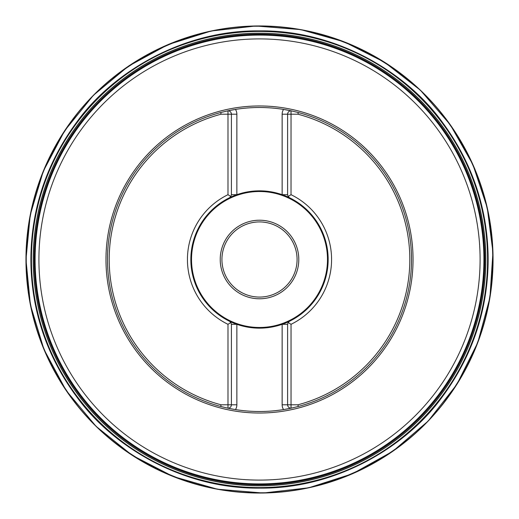<?xml version="1.0" encoding="UTF-8"?>
<svg xmlns="http://www.w3.org/2000/svg" width="519" height="519" viewBox="0 0 519 519"><rect width="100%" height="100%" fill="white"/><g stroke="black" fill="none" stroke-linecap="round" stroke-linejoin="round"><path stroke-width="0.78" d="M33.21 259.5A226.297 226.297 0 0 1 372.655 63.519A226.297 226.297 0 0 1 372.655 455.481A226.297 226.297 0 0 1 33.21 259.5M34.228 259.5A225.278 225.278 0 0 1 372.149 64.401A225.278 225.278 0 0 1 372.149 454.599A225.278 225.278 0 0 1 34.228 259.5M34.332 259.5A225.175 225.175 0 0 1 372.097 64.492A225.175 225.175 0 0 1 372.097 454.508A225.175 225.175 0 0 1 34.332 259.5M297.997 404.788L291.029 404.788L291.029 324.31A72.07 72.07 0 0 0 291.023 194.683L291.029 114.212L297.997 114.212A150.296 150.296 0 0 1 297.997 404.788L298.217 406.494A152.002 152.002 0 0 0 298.217 112.506L291.029 110.8A152.002 152.002 0 0 0 283.556 109.412L291.029 110.8A3.419 3.419 0 0 0 287.61 114.212L287.61 194.683L288.142 196.513A3.419 3.419 0 0 0 289.531 197.758L288.142 196.513A3.419 3.419 0 0 0 289.531 197.758A68.657 68.657 0 0 1 289.531 321.242L282.148 324.317A68.657 68.657 0 0 1 236.865 324.317L229.482 321.242L230.871 322.487A3.419 3.419 0 0 0 229.482 321.242A68.657 68.657 0 0 1 190.849 259.5A68.657 68.657 0 0 0 236.865 324.317L236.865 404.788A8.881 8.881 0 0 1 235.457 409.588L227.99 408.2A152.002 152.002 0 0 0 291.029 408.2L298.217 406.494M288.142 196.513L291.023 194.683A72.07 72.07 0 0 1 291.029 324.31L288.142 322.487L289.531 321.242A68.657 68.657 0 0 0 282.148 194.683L289.531 197.758M236.865 404.788L221.016 404.788A150.296 150.296 0 0 1 221.016 114.212L227.99 114.212L227.99 194.69A72.07 72.07 0 0 0 227.99 324.317L227.99 408.2A3.419 3.419 0 0 0 231.403 404.788L231.403 324.317L230.871 322.487A3.419 3.419 0 0 0 229.482 321.242M230.871 322.487L227.99 324.317A72.07 72.07 0 0 1 227.99 194.69L230.871 196.513L229.482 197.758A68.657 68.657 0 0 0 190.849 259.5A68.657 68.657 0 0 1 229.482 197.758L236.865 194.683A68.657 68.657 0 0 1 282.148 194.683L282.148 114.212A8.881 8.881 0 0 1 283.556 109.412A152.002 152.002 0 0 0 227.99 110.8L220.796 112.506L221.016 114.212M221.016 404.788L220.796 406.494A152.002 152.002 0 0 1 220.796 112.506M297.997 114.212L298.217 112.506M227.99 110.8L235.457 109.412A152.002 152.002 0 0 0 227.99 110.8L227.99 114.212L231.403 114.212A3.419 3.419 0 0 0 227.99 110.8M291.029 408.2L283.556 409.588A152.002 152.002 0 0 0 291.029 408.2L291.029 404.788L287.61 404.788A3.419 3.419 0 0 0 291.029 408.2M220.796 406.494L227.99 408.2A152.002 152.002 0 0 0 235.457 409.588M35.104 259.5A224.403 224.403 0 0 1 259.506 35.097A224.403 224.403 0 0 1 483.909 259.5A224.403 224.403 0 0 1 259.506 483.903A224.403 224.403 0 0 1 35.104 259.5A224.403 224.403 0 0 1 259.506 35.097A224.403 224.403 0 0 1 483.909 259.5A224.403 224.403 0 0 1 259.506 483.903A224.403 224.403 0 0 1 35.104 259.5M283.556 409.588A8.881 8.881 0 0 1 282.148 404.788L282.148 324.317A68.657 68.657 0 0 0 289.518 321.255M235.457 109.412A8.881 8.881 0 0 1 236.865 114.212L236.865 194.683A68.657 68.657 0 0 0 229.495 197.745M191.174 259.5A68.333 68.333 0 0 0 293.67 318.672A68.333 68.333 0 0 0 293.67 200.328A68.333 68.333 0 0 0 191.174 259.5M220.225 259.5A39.282 39.282 0 0 1 279.151 225.48A39.282 39.282 0 0 1 279.151 293.52A39.282 39.282 0 0 1 220.225 259.5M221.931 259.5A37.576 37.576 0 0 0 278.294 292.041A37.576 37.576 0 0 0 278.294 226.959A37.576 37.576 0 0 0 221.931 259.5M230.871 196.513A3.419 3.419 0 0 1 230.222 197.265A3.419 3.419 0 0 0 230.871 196.513L231.403 194.683L231.403 114.212L236.865 114.212M288.142 322.487A3.419 3.419 0 0 1 288.791 321.735A3.419 3.419 0 0 0 288.142 322.487L287.61 324.317L287.61 404.788L282.148 404.788M288.791 321.735A3.419 3.419 0 0 1 289.531 321.242A3.419 3.419 0 0 0 288.791 321.735M230.222 197.265A3.419 3.419 0 0 1 229.482 197.758A3.419 3.419 0 0 0 230.222 197.265M25.963 259.5A233.544 233.544 0 0 1 376.281 57.246A233.544 233.544 0 0 1 376.281 461.754A233.544 233.544 0 0 1 25.963 259.5L30.238 214.944L43.272 171.257L64.628 130.769L93.407 95.295L128.375 66.224L168.111 44.569L211.123 31.01L255.841 25.976L300.696 29.609L344.103 41.805L384.501 62.202L420.364 90.163L450.239 124.709L472.867 164.51L487.263 207.769L492.946 252.163L489.923 297.705L477.765 342.618L456.856 384.404L428.13 421.11L392.857 451.251L352.537 473.73L308.76 487.802L263.178 493.024L217.448 489.235L173.249 476.546L132.241 455.345L96.047 426.326L66.179 390.541L43.966 349.436L30.407 304.919L25.95 259.5M25.969 259.5A233.537 233.537 0 0 1 376.275 57.252A233.537 233.537 0 0 1 376.275 461.748A233.537 233.537 0 0 1 25.969 259.5M26.086 259.5A233.42 233.42 0 0 1 259.506 26.08A233.42 233.42 0 0 1 492.927 259.5A233.42 233.42 0 0 1 259.506 492.92A233.42 233.42 0 0 1 26.086 259.5M492.771 259.5C492.693 297.776 483.526 348.969 446.119 399.461C410.328 449.551 338.693 493.692 259.506 492.765C180.32 493.692 108.692 449.551 72.894 399.461C35.487 348.969 26.32 297.776 26.242 259.5C26.32 221.224 35.487 170.031 72.894 119.539C108.692 69.449 180.32 25.308 259.506 26.235C338.693 25.308 410.328 69.449 446.119 119.539C483.526 170.031 492.693 221.224 492.771 259.5M488.132 259.5C488.055 297.011 479.069 347.192 442.409 396.678C407.324 445.776 337.116 489.034 259.506 488.126C181.897 489.034 111.689 445.776 76.604 396.678C39.944 347.192 30.958 297.011 30.881 259.5C30.958 221.989 39.944 171.808 76.604 122.322C111.689 73.224 181.897 29.966 259.506 30.874C337.116 29.966 407.324 73.224 442.409 122.322C479.069 171.808 488.055 221.989 488.132 259.5M31.023 259.5A228.483 228.483 0 0 0 259.506 487.983A228.483 228.483 0 0 0 487.99 259.5A228.483 228.483 0 0 0 259.506 31.017A228.483 228.483 0 0 0 31.023 259.5M31.315 259.5A228.191 228.191 0 0 0 373.602 457.122A228.191 228.191 0 0 0 373.602 61.878A228.191 228.191 0 0 0 31.315 259.5M31.432 259.5A228.075 228.075 0 0 1 373.544 61.982A228.075 228.075 0 0 1 373.544 457.018A228.075 228.075 0 0 1 31.432 259.5M33.274 259.5A226.232 226.232 0 0 1 372.623 63.578A226.232 226.232 0 0 1 372.623 455.423A226.232 226.232 0 0 1 33.274 259.5M282.148 114.212L291.029 114.212L291.029 110.8A152.002 152.002 0 0 0 283.556 109.412M105.98 259.5A153.527 153.527 0 0 1 336.273 126.539A153.527 153.527 0 0 1 336.273 392.461A153.527 153.527 0 0 1 105.98 259.5M38.912 259.5A220.594 220.594 0 0 0 259.506 480.094A220.594 220.594 0 0 0 480.101 259.5A220.594 220.594 0 0 0 259.506 38.906A220.594 220.594 0 0 0 38.912 259.5M191.524 259.5A67.983 67.983 0 0 0 293.501 318.374A67.983 67.983 0 0 0 293.501 200.626A67.983 67.983 0 0 0 191.524 259.5M236.865 194.683L231.403 194.683M287.61 194.683L282.148 194.683M282.148 324.317L287.61 324.317M231.403 324.317L236.865 324.317"/></g></svg>
